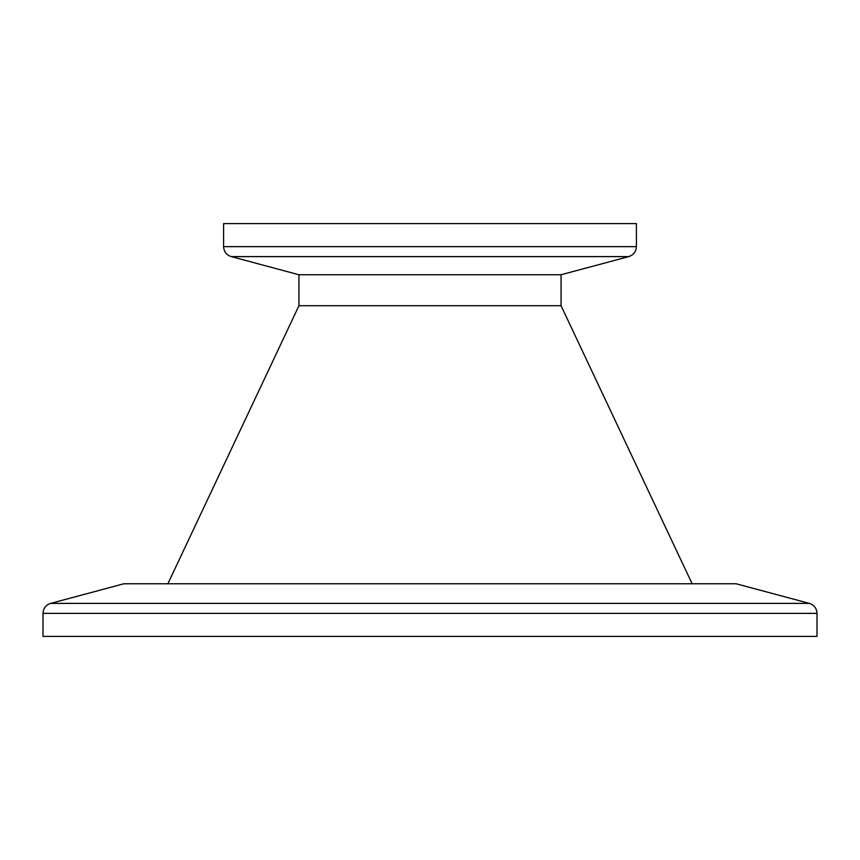 <?xml version="1.0" encoding="UTF-8"?>
<svg xmlns="http://www.w3.org/2000/svg" width="860" height="860" viewBox="0 0 860 860"><rect width="100%" height="100%" fill="white"/><g stroke="black" fill="none" stroke-linecap="round" stroke-linejoin="round"><path stroke-width="1.29" d="M561.064 274.748L628.746 256.613L231.254 256.613L298.936 274.748L561.064 274.748L561.064 305.708L298.936 305.708L167.872 583.768M636.4 246.637L636.4 223.6L223.6 223.6L223.6 246.637L636.4 246.637C636.099 251.69 633.54 255.011 628.746 256.613M817 613.363L817 636.4L43 636.4L43 613.363C43.301 608.31 45.859 604.988 50.654 603.387L809.346 603.387C814.14 604.988 816.699 608.31 817 613.363L43 613.363M809.346 603.387L736.117 583.768L123.883 583.768L50.654 603.387M561.064 305.708L692.128 583.768M298.936 274.748L298.936 305.708M231.254 256.613C226.459 255.011 223.901 251.69 223.6 246.637"/></g></svg>
